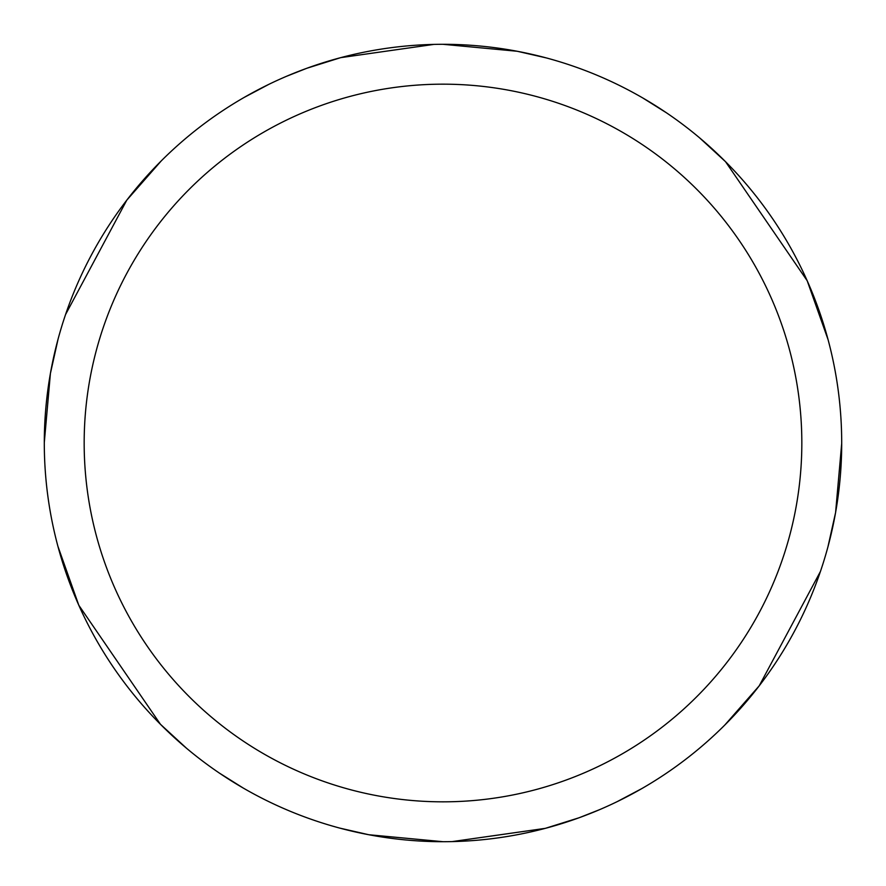 <?xml version="1.0" encoding="UTF-8"?>
<svg xmlns="http://www.w3.org/2000/svg" width="886" height="886" viewBox="0 0 886 886"><rect width="100%" height="100%" fill="white"/><g stroke="black" fill="none" stroke-linecap="round" stroke-linejoin="round"><path stroke-width="1.33" d="M58.111 338.961L50.402 373.482L44.3 442.535M433.797 44.411L340.656 57.656L306.899 68.244L286.3 76.384M828.133 339.859L807.168 280.707L725.534 161.695L699.497 137.762M827.889 547.039L835.598 512.518L841.7 443.465M452.203 841.589L545.344 828.344L579.101 817.756L599.7 809.616M57.867 546.141L78.832 605.293L160.466 724.305L186.503 748.238M443 44.3A398.7 398.7 0 0 1 841.7 443A398.7 398.7 0 0 1 443 841.7A398.7 398.7 0 0 1 44.3 443A398.7 398.7 0 0 1 443 44.3L517.225 51.266L546.241 57.9M617.199 801.631L641.951 788.518M724.881 724.958L759.202 685.853L820.436 571.47M666.493 112.832L642.749 97.947M443 84.17A358.83 358.83 0 0 1 801.83 443A358.83 358.83 0 0 1 443 801.83A358.83 358.83 0 0 1 84.17 443A358.83 358.83 0 0 1 443 84.17M219.506 773.168L243.251 788.053M268.801 84.369L244.049 97.482M161.119 161.042L126.798 200.147L65.564 314.53M339.759 828.1L368.775 834.734L443 841.7"/></g></svg>
